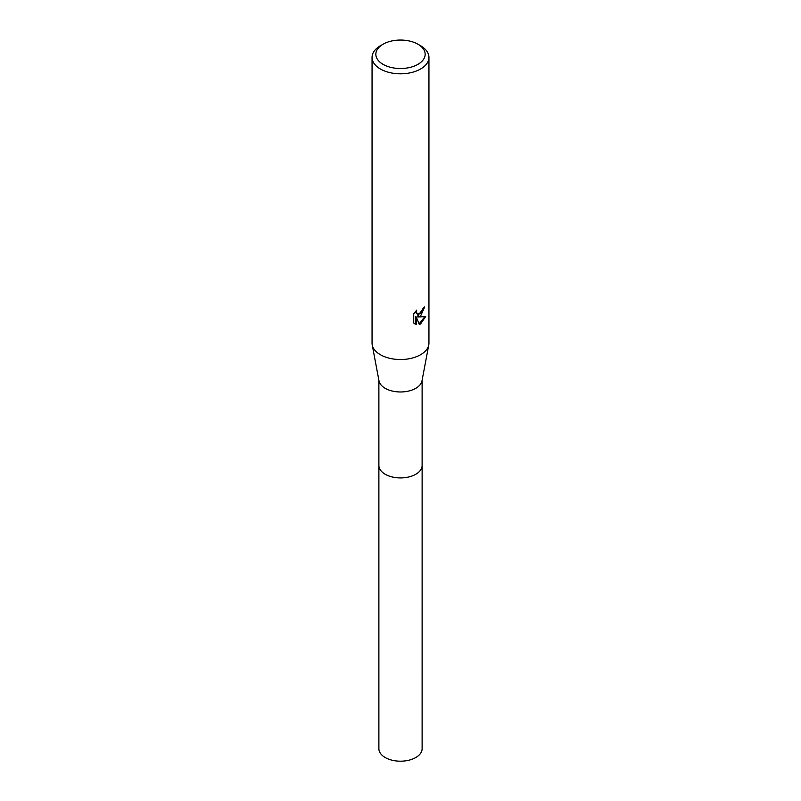 <?xml version="1.0" encoding="UTF-8"?>
<svg xmlns="http://www.w3.org/2000/svg" width="801" height="801" viewBox="0 0 801 801"><rect width="100%" height="100%" fill="white"/><g stroke="black" fill="none" stroke-linecap="round" stroke-linejoin="round"><path stroke-width="1.2" d="M422.117 465.071A21.627 12.486 180 0 1 422.127 465.441A21.617 12.486 180 0 1 415.789 474.262A21.617 12.486 180 0 1 392.23 476.965A21.617 12.486 180 0 1 378.883 465.431A21.627 12.486 180 0 1 378.883 465.071M422.117 465.181A21.627 12.486 180 0 1 415.789 474.272A21.627 12.486 180 0 1 392.019 476.925A21.627 12.486 180 0 1 378.883 465.181M417.932 44.215L420.615 45.767A28.446 16.42 180 0 1 428.946 57.382L428.946 343.098A28.446 16.42 180 0 1 428.785 344.881L421.997 380.845A21.617 12.486 180 0 1 415.789 388.315A21.617 12.486 180 0 1 393.321 391.268A21.617 12.486 180 0 1 379.003 380.845L372.215 344.881A28.446 16.42 180 0 1 372.054 343.098L372.054 57.382A28.446 16.42 180 0 1 380.385 45.767L383.068 44.215A24.661 14.238 180 0 1 417.932 44.215A24.661 14.238 180 0 1 417.932 64.35A24.661 14.238 180 0 1 383.068 64.35A24.661 14.238 180 0 1 383.068 44.215L380.385 45.767M428.785 344.881A28.446 16.42 180 0 1 420.615 354.713A28.446 16.42 180 0 1 391.058 358.598A28.446 16.42 180 0 1 372.215 344.881M420.615 315.995L417.892 317.026L425.681 316.525L420.615 323.904L419.273 324.465L416.33 317.106L416.33 324.525L413.737 323.003L413.727 313.842L416.72 310.137L416.32 311.949L417.421 314.132L420.615 313.541L422.678 310.257L422.968 308.355A28.446 16.42 0 0 0 424.7 306.913L420.615 315.995M428.946 57.382A28.446 16.42 180 0 1 420.615 68.996A28.446 16.42 180 0 1 389.616 72.561A28.446 16.42 180 0 1 372.054 57.382M423.969 307.564L417.211 316.635L417.892 317.026M417.111 313.902L415.929 312.871L415.649 311.269M414.618 323.764L415.649 324.135L415.649 316.705L416.33 317.106M419.073 323.924L424.79 316.735M415.649 324.135L416.33 324.525M378.873 465.441A21.627 12.486 180 0 0 385.201 474.272A21.627 12.486 180 0 0 408.78 476.975A21.627 12.486 180 0 0 422.127 465.441L422.117 748.705A21.617 12.486 180 0 1 408.77 760.239A21.617 12.486 180 0 1 385.211 757.536A21.617 12.486 180 0 1 378.883 748.705L378.883 380.175M417.421 314.132L416.75 313.742M422.117 465.431L422.117 380.175"/></g></svg>
